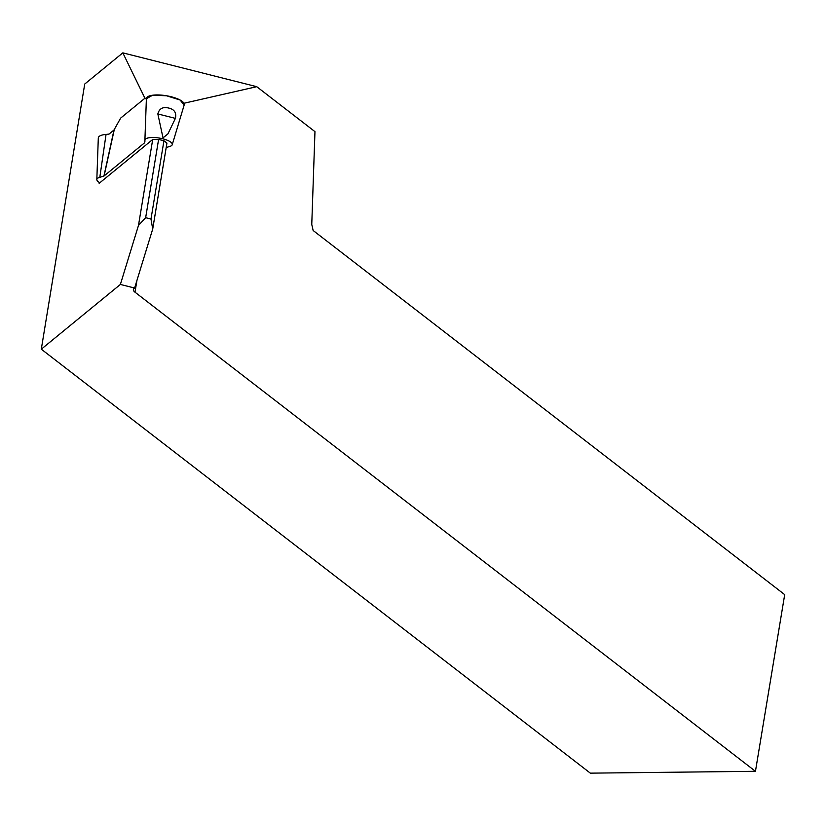 <?xml version="1.0" encoding="UTF-8"?>
<svg xmlns="http://www.w3.org/2000/svg" width="826" height="826" viewBox="0 0 826 826"><rect width="100%" height="100%" fill="white"/><g stroke="black" fill="none" stroke-linecap="round" stroke-linejoin="round"><path stroke-width="1.24" d="M136.92 280.489L134.989 292.187L755.449 771.308L590.342 773.146L41.3 349.181L84.727 84.046L122.826 52.854L144.932 98.222M183.971 103.26L256.741 86.689L314.964 131.644L311.763 224.424L313.147 230.506L784.7 594.637L755.449 771.308M120.379 284.443L138.479 225.446L152.707 139.48L158.602 139.418L163.94 140.771L166.935 143.084L152.707 229.039L134.607 288.037L120.379 284.443L41.3 349.181M99.316 182.474L99.151 183.331L152.707 139.48M134.989 292.187A15.157 4.677 9.4 0 1 133.378 289.565A15.157 4.677 9.4 0 1 134.101 288.45L134.607 288.037M158.602 139.418L145.655 217.682L150.982 219.035L163.94 140.771M152.707 229.039L150.982 219.035M145.655 217.682L138.479 225.446M256.741 86.689L122.826 52.854M175.401 118.376L167.936 133.864L163.021 137.88L157.838 113.936C159.263 108.495 162.97 106.554 168.948 108.113C174.451 109.455 176.609 112.873 175.401 118.376L157.838 113.936M144.963 138.427L144.911 140.42A13.856 4.275 9.4 0 1 144.901 140.203A13.856 4.275 9.4 0 1 159.284 138.076A13.856 4.275 9.4 0 1 172.221 144.726A13.856 4.275 9.4 0 1 169.299 146.584L166.202 147.503M144.901 140.203L146.388 98.666A19.184 5.916 9.4 0 1 166.294 95.723A19.184 5.916 9.4 0 1 184.198 104.923L172.221 144.726M146.367 99.223L145.066 98.191L146.398 98.531M144.55 142.826L104.086 175.948L99.801 177.363A13.856 4.275 -170.6 0 0 96.828 179.562A13.856 4.275 -170.6 0 0 99.843 182.763M99.801 177.363L106.048 134.421A19.184 5.916 -170.6 0 0 98.304 138.025L96.828 179.562M146.398 98.521L144.953 98.211L120.648 118.108L113.998 129.992L109.063 134.08L106.048 134.421M144.633 142.722L144.922 139.656M144.942 141.318L144.911 140.42M114.277 129.62L104.086 175.948M103.931 176.041L113.998 129.992M146.378 98.738L152.634 95.217L166.584 95.775L180.171 100.06L184.126 105.191"/></g></svg>

